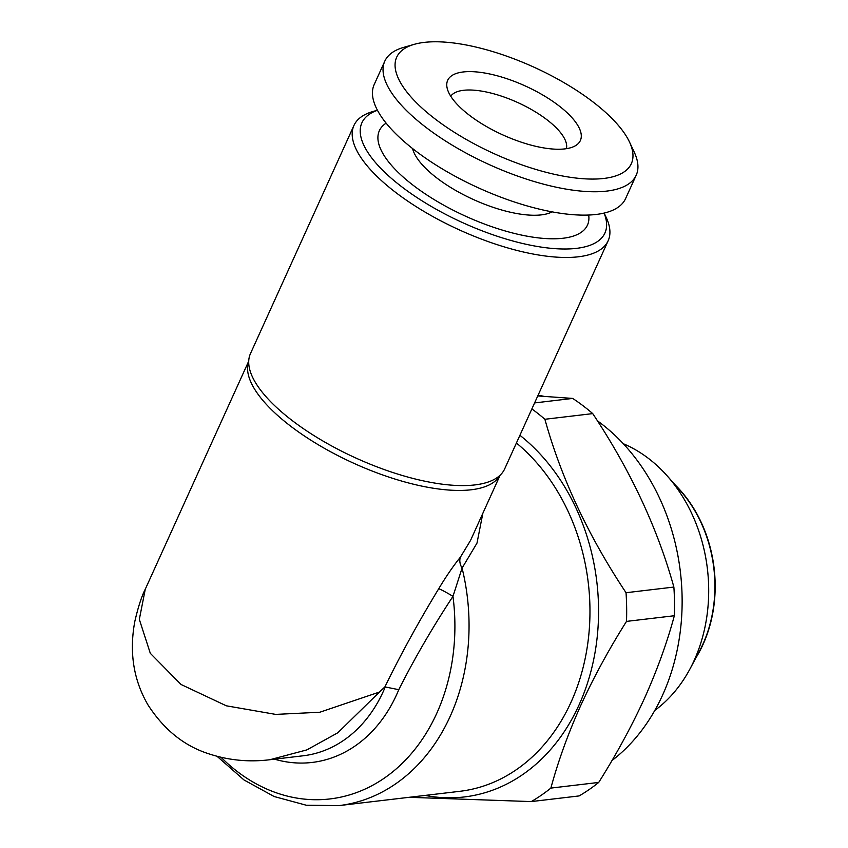 <?xml version="1.0" encoding="UTF-8"?>
<svg xmlns="http://www.w3.org/2000/svg" width="848" height="848" viewBox="0 0 848 848"><rect width="100%" height="100%" fill="white"/><g stroke="black" fill="none" stroke-linecap="round" stroke-linejoin="round"><path stroke-width="1.27" d="M450.744 96.216A63.642 23.521 -155.6 0 1 463.527 90.301A63.642 23.521 -155.6 0 1 531.134 109.36A63.642 23.521 -155.6 0 1 566.4 148.676M552.133 211.873A79.754 29.479 -155.6 0 1 541.353 214.873A79.754 29.479 -155.6 0 1 464.004 194.976A79.754 29.479 -155.6 0 1 412.594 148.58M386.126 123.151A114.257 42.23 24.4 0 0 427.699 195.528A114.257 42.23 24.4 0 0 563.072 238.246A114.257 42.23 24.4 0 0 588.692 215.032M629.492 142.008L634.198 152.046A138.033 51.018 -155.6 0 1 636.191 175.239A138.033 51.018 -155.6 0 1 606.733 191.097A138.033 51.018 -155.6 0 1 456.139 147.488A138.033 51.018 -155.6 0 1 384.791 61.194A138.033 51.018 -155.6 0 1 403.553 47.414L414.206 44.35A128.832 47.615 -155.6 0 1 424.201 42.4A128.832 47.615 -155.6 0 1 541.84 70.882A128.832 47.615 -155.6 0 1 629.492 142.008A128.832 47.615 -155.6 0 1 603.84 178.451A128.832 47.615 -155.6 0 1 442.486 124.38A128.832 47.615 -155.6 0 1 414.206 44.35M636.191 175.239L625.591 198.591A138.033 51.018 -155.6 0 1 596.133 214.459A138.033 51.018 -155.6 0 1 445.539 170.84A138.033 51.018 -155.6 0 1 374.191 84.556L384.791 61.194M564.81 148.898A72.854 26.924 -155.6 0 1 492.561 129.892A72.854 26.924 -155.6 0 1 446.896 86.772A72.854 26.924 -155.6 0 1 463.231 71.963A72.854 26.924 -155.6 0 1 549.557 99.195A72.854 26.924 -155.6 0 1 576.036 145.347A72.854 26.924 -155.6 0 1 564.81 148.898M482.851 513.273L477 543.091L462.075 568.096A191.712 151.962 83.3 0 1 450.14 716.454A191.712 151.962 83.3 0 1 338.999 805.6L459.913 791.301A191.712 151.962 -96.7 0 0 571.054 702.144A191.712 151.962 -96.7 0 0 516.411 442.995M221.074 757.317A184.037 145.888 -96.7 0 0 436.752 713.348A184.037 145.888 -96.7 0 0 452.97 596.356L462.075 568.096A15.338 11.416 39.3 0 1 460.411 557.157C453.436 565.733 446.218 576.248 438.734 588.724A15.338 1.155 30.9 0 1 452.97 596.356C432.533 627.403 414.471 658.514 398.783 689.678L384.897 686.901C400.765 654.359 418.711 621.637 438.734 588.724M248.718 361.153L145.273 589.212L139.326 619.379L150.308 653.31L181.006 684.463L226.342 705.812L275.706 714.398L319.781 712.246L379.491 692.032L384.897 686.901M604.083 213.092A133.433 49.322 -155.6 0 1 576.439 248.369A133.433 49.322 -155.6 0 1 411.291 193.736A133.433 49.322 -155.6 0 1 377.455 110.293M604.147 213.071L606.14 217.311A139.56 51.59 -155.6 0 1 608.154 240.758A139.56 51.59 -155.6 0 1 578.368 256.796A139.56 51.59 -155.6 0 1 426.099 212.7A139.56 51.59 -155.6 0 1 353.955 125.451A139.56 51.59 -155.6 0 1 372.929 111.523L377.424 110.219M353.955 125.451L250.478 353.574A139.56 51.59 24.4 0 0 248.75 363.707A139.56 51.59 24.4 0 0 334.154 447.288A139.56 51.59 24.4 0 0 474.88 484.918A139.56 51.59 24.4 0 0 498.189 476.852A139.56 51.59 24.4 0 0 504.677 468.88L608.154 240.758M379.491 692.032L337.801 732.778L306.87 749.886L269.94 759.713L303.202 755.78A138.033 109.413 -96.7 0 0 383.222 691.597A138.033 109.413 -96.7 0 0 385.384 686.583M519.909 435.289A197.838 156.827 83.3 0 1 579.046 704.942A197.838 156.827 83.3 0 1 425.145 795.413M531.866 408.937A222.377 176.278 83.3 0 1 544.893 419.272C561.206 478.049 588.247 535.862 626.036 592.72A222.377 176.278 83.3 0 1 626.502 621.393C609.012 649.144 593.727 677.245 580.647 705.695C568.054 733.764 558.132 761.228 550.882 788.089L598.72 782.428A222.377 176.278 83.3 0 1 579.131 795.922L531.293 801.583L409.086 797.311M538.098 395.189A197.838 156.827 83.3 0 1 543.769 396.313M597.427 420.82A197.838 156.827 83.3 0 1 662.606 695.063A197.838 156.827 83.3 0 1 611.949 760.561M534.59 402.927L572.676 398.422L537.759 395.942M572.676 398.422A222.377 176.278 83.3 0 1 592.731 413.612L544.893 419.272M626.036 592.72L673.874 587.06C657.56 528.283 630.509 470.47 592.731 413.612M673.874 587.06A222.377 176.278 83.3 0 1 674.34 615.733L626.502 621.393M598.72 782.428C616.401 754.338 631.686 726.238 644.575 698.127C657.285 669.729 667.206 642.265 674.34 615.733M689.954 668.987L699.282 651.561A122.695 97.255 -96.7 0 0 702.801 644.427A122.695 97.255 -96.7 0 0 680.234 490.568L667.1 475.792A147.234 116.706 83.3 0 1 694.173 660.422A147.234 116.706 83.3 0 1 689.954 668.987A147.234 116.706 83.3 0 1 654.815 710.423M623.259 443.705A147.234 116.706 83.3 0 1 667.1 475.792M675.57 485.321A122.695 97.255 83.3 0 1 703.066 644.395A122.695 97.255 83.3 0 1 695.964 657.751M550.882 788.089A222.377 176.278 83.3 0 1 531.293 801.583M460.411 557.157L470.555 540.399L500.129 475.187M500.002 475.315A138.033 51.018 -155.6 0 1 471.244 489.773A138.033 51.018 -155.6 0 1 322.441 447.193A138.033 51.018 -155.6 0 1 248.718 361.322M398.783 689.678A145.697 115.487 83.3 0 1 396.61 694.692A145.697 115.487 83.3 0 1 274.529 759.172M217.088 756.331L243.991 779.959L274.148 796.526L306.298 805.229L338.999 805.6M145.273 589.201C141.627 596.335 138.139 607.062 134.832 621.404C129.119 652.059 133.465 679.831 147.87 704.73C163.908 729.651 184.26 746.028 208.926 753.851C228.759 760.359 249.111 762.32 269.961 759.713"/></g></svg>
